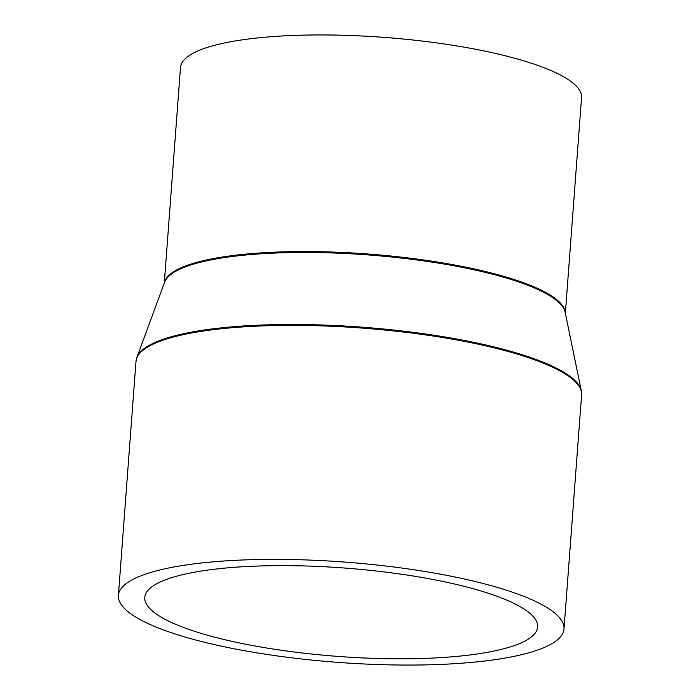 <?xml version="1.0" encoding="UTF-8"?>
<svg xmlns="http://www.w3.org/2000/svg" width="700" height="700" viewBox="0 0 700 700"><rect width="100%" height="100%" fill="white"/><g stroke="black" fill="none" stroke-linecap="round" stroke-linejoin="round"><path stroke-width="1.05" d="M164.29 283.071L180.504 67.428A201.093 45.238 4.3 0 1 212.013 46.025A201.093 45.238 4.3 0 1 438.891 43.208A201.093 45.238 4.3 0 1 581.56 97.58L565.346 313.233M528.999 652.75A223.431 50.26 4.3 0 1 276.911 655.883A223.431 50.26 4.3 0 1 118.396 595.464A223.431 50.26 4.3 0 1 153.405 571.69A223.431 50.26 4.3 0 1 405.493 568.549A223.431 50.26 4.3 0 1 564.008 628.968A223.431 50.26 4.3 0 1 528.999 652.75M175.639 576.485A196.98 44.31 4.3 0 1 397.88 573.72A196.98 44.31 4.3 0 1 537.626 626.99A196.98 44.31 4.3 0 1 506.765 647.946A196.98 44.31 4.3 0 1 284.524 650.711A196.98 44.31 4.3 0 1 144.778 597.45A196.98 44.31 4.3 0 1 175.639 576.485M164.386 282.817A201.093 45.238 4.3 0 1 195.729 262.649A201.093 45.238 4.3 0 1 419.965 259.464A201.093 45.238 4.3 0 1 565.285 312.961M195.545 263.55A201.224 45.264 4.3 0 1 416.377 259.892A201.224 45.264 4.3 0 1 565.136 312.217L581.324 390.793A223.309 50.234 4.3 0 0 416.246 332.727A223.309 50.234 4.3 0 0 171.185 336.787A223.309 50.234 4.3 0 0 136.894 357.376L164.649 282.109A201.224 45.264 4.3 0 1 195.545 263.55M118.396 595.464L135.992 361.471A223.431 50.26 4.3 0 1 171.001 337.697A223.431 50.26 4.3 0 1 423.089 334.565A223.431 50.26 4.3 0 1 581.604 394.984L581.324 390.793M135.992 361.471L136.894 357.376M564.008 628.968L581.604 394.984"/></g></svg>
